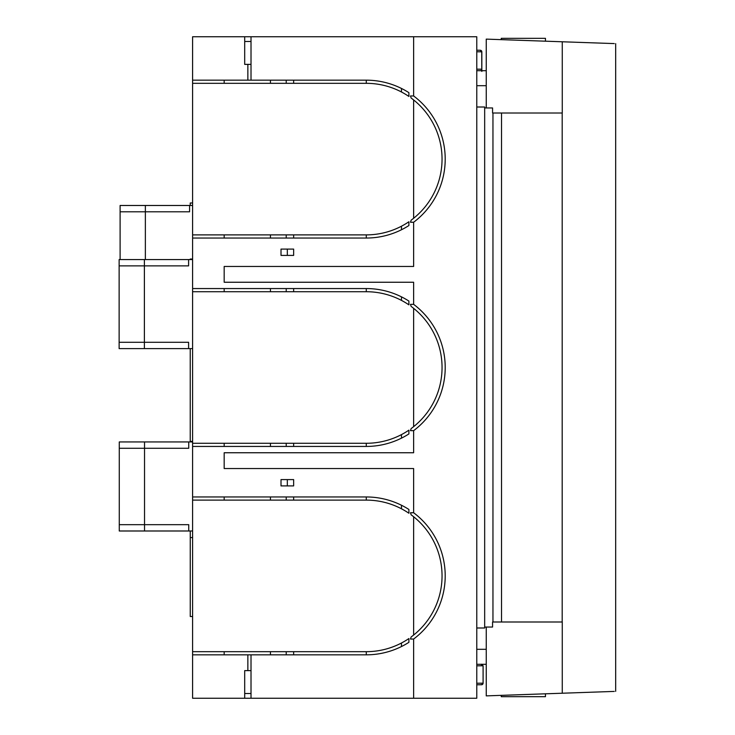 <?xml version="1.0" encoding="UTF-8"?>
<svg xmlns="http://www.w3.org/2000/svg" width="735" height="735" viewBox="0 0 735 735"><rect width="100%" height="100%" fill="white"/><g stroke="black" fill="none" stroke-linecap="round" stroke-linejoin="round"><path stroke-width="1.1" d="M484.668 627.047L492.569 627.047L492.569 621.994L562.266 621.994L562.266 693.224L486.248 695.88L486.248 627.047M614.249 43.585L562.266 41.776L562.266 113.006L492.569 113.006L492.569 107.953L484.668 107.953M492.955 113.006L492.955 621.994M581.844 692.545L582.552 692.517M501.252 695.356L501.252 696.67L545.453 696.67L545.453 693.812M506.121 695.191L502.336 695.319M523.348 694.584C494.839 695.586 494.839 695.586 523.348 694.584M581.844 42.455L582.552 42.483M501.252 39.644L501.252 38.33L545.453 38.33L545.453 41.188M506.121 39.809L502.336 39.681M523.348 40.416C494.839 39.414 494.839 39.414 523.348 40.416M562.266 41.776L486.248 39.12L486.248 107.953M614.249 691.414L562.266 693.224M615.682 691.359L615.682 43.641M476.776 627.993L484.668 627.993L484.668 107.007L476.776 107.007M413.63 639.046L410.47 639.046L411.168 636.942A75.778 75.778 0 0 0 413.63 635.049L413.63 516.742A75.778 75.778 0 0 0 411.168 514.849L410.47 512.745L413.63 512.745A78.939 78.939 0 0 1 413.63 639.046L413.63 698.25L476.776 698.25L476.776 36.75L192.598 36.75L192.598 83.321L366.269 83.321L366.269 80.17L251.012 80.17L251.012 36.75M486.248 70.698L476.776 70.698M486.248 85.692L476.776 85.692M486.248 649.308L476.776 649.308M486.248 664.302L476.776 664.302M410.47 95.954L413.63 95.954A78.939 78.939 0 0 1 413.63 222.255L410.47 222.255L411.168 220.151A75.778 75.778 0 0 0 413.63 218.258L413.63 99.951A75.778 75.778 0 0 0 411.168 98.058L410.47 95.954L411.168 98.058M224.175 266.456L413.63 266.456L224.175 266.456L224.175 282.249L413.63 282.249L224.175 282.249M410.47 304.345L413.63 304.345A78.939 78.939 0 0 1 413.63 430.655L410.47 430.655L411.168 428.551A75.778 75.778 0 0 0 413.63 426.658L413.63 308.342A75.778 75.778 0 0 0 411.168 306.449L410.47 304.345L411.168 306.449M224.175 452.751L413.63 452.751L224.175 452.751L224.175 468.544L413.63 468.544L224.175 468.544M410.47 512.745L411.168 514.849M413.63 512.745L413.63 468.544M413.63 452.751L413.63 430.655M413.63 304.345L413.63 282.249M413.63 266.456L413.63 222.255M413.63 95.954L413.63 36.75M401.475 88.448L401.475 91.994A75.778 75.778 0 0 1 408.89 96.45L408.89 92.665A78.939 78.939 0 0 0 366.269 80.17M401.475 91.994A75.778 75.778 0 0 0 366.269 83.321M192.598 83.321L192.598 238.039L366.269 238.039A78.939 78.939 0 0 0 408.89 225.544L408.89 221.759A75.778 75.778 0 0 1 366.269 234.888L192.598 234.888M401.475 296.848L401.475 300.394A75.778 75.778 0 0 1 408.89 304.841L408.89 301.065A78.939 78.939 0 0 0 366.269 288.561L192.598 288.561L192.598 238.039M401.475 300.394A75.778 75.778 0 0 0 366.269 291.721L366.269 288.561M192.598 288.561L192.598 291.721L366.269 291.721M192.598 291.721L192.598 446.439L366.269 446.439A78.939 78.939 0 0 0 408.89 433.935L408.89 430.159A75.778 75.778 0 0 1 366.269 443.279L192.598 443.279M401.475 505.248L401.475 508.795A75.778 75.778 0 0 1 408.89 513.241L408.89 509.456A78.939 78.939 0 0 0 366.269 496.961L192.598 496.961L192.598 446.439M401.475 508.795A75.778 75.778 0 0 0 366.269 500.112L366.269 496.961M192.598 496.961L192.598 500.112L366.269 500.112M192.598 500.112L192.598 654.83L247.86 654.83L247.86 670.623L251.012 670.623M401.475 646.552L401.475 643.006A75.778 75.778 0 0 1 366.269 651.679L192.598 651.679M401.475 643.006A75.778 75.778 0 0 0 408.89 638.55L408.89 642.335A78.939 78.939 0 0 1 366.269 654.83L247.86 654.83M413.63 698.25L251.012 698.25L251.012 654.83M251.012 693.509L244.7 693.509M247.86 670.623L244.7 670.623L244.7 698.25L251.012 698.25M244.7 698.25L192.598 698.25L192.598 654.83M251.012 41.491L244.7 41.491M244.7 36.75L244.7 64.377L247.86 64.377L247.86 80.17L192.598 80.17M413.63 308.342A75.778 75.778 0 0 1 411.168 428.551L410.47 430.655M411.168 220.151L410.47 222.255M251.012 80.17L247.86 80.17M293.642 80.17L293.642 83.321L286.218 83.321L286.218 80.17M270.434 80.17L270.434 83.321L251.333 83.321M224.175 80.17L224.175 83.321M224.175 238.039L224.175 234.888M286.218 238.039L286.218 234.888M270.434 238.039L270.434 234.888M293.642 234.888L293.642 238.039M401.475 229.752L401.475 226.205M293.642 291.721L293.642 288.561M270.434 291.721L270.434 288.561M286.218 291.721L286.218 288.561M224.175 291.721L224.175 288.561M224.175 446.439L224.175 443.279M286.218 446.439L286.218 443.279M270.434 446.439L270.434 443.279M293.642 443.279L293.642 446.439M401.475 438.152L401.475 434.606M293.642 500.112L293.642 496.961M270.434 500.112L270.434 496.961M286.218 500.112L286.218 496.961M224.175 500.112L224.175 496.961M224.175 651.679L224.175 654.83M293.642 654.83L293.642 651.679L286.218 651.679L286.218 654.83M251.333 651.679L270.434 651.679L270.434 654.83M411.168 636.942L410.47 639.046M287.33 479.587L293.642 479.587L293.642 485.908L281.009 485.908L281.009 479.587L287.33 479.587L287.33 485.908M281.009 249.091L293.642 249.091L293.642 255.412L281.009 255.412L281.009 249.091M413.63 516.742A75.778 75.778 0 0 1 413.63 635.049M413.63 99.951A75.778 75.778 0 0 1 413.63 218.258M251.012 64.377L247.86 64.377M287.33 249.091L287.33 255.412M476.776 665.837L483.097 665.772L481.526 664.22M476.776 69.163L481.829 69.209L481.829 51.817L481.829 71.405M481.204 70.771L481.774 69.209L481.747 51.303A1.58 1.58 0 0 0 481.342 50.678A1.58 1.58 0 0 1 481.747 51.312M476.776 51.781L481.774 51.817L480.35 50.246L476.776 50.21L480.267 50.237L481.829 51.817M483.097 665.772L483.097 683.173L481.526 684.744L476.776 684.79M483.097 683.173A1.58 1.58 0 0 1 481.526 684.744A1.58 1.58 0 0 0 483.097 683.173L476.776 683.219M192.598 259.032L190.236 259.032L190.236 259.565M190.236 348.611L190.236 441.377L192.598 441.377M192.598 616.509L190.255 616.509L190.255 530.992M190.255 537.57L192.598 537.57M192.598 530.992L188.739 530.992L188.739 524.671L119.272 524.671L119.272 448.267L188.739 448.267L188.739 441.946L119.272 441.946L119.272 448.267M192.598 441.946L188.739 441.946M188.739 530.992L119.272 530.992L119.272 524.671M192.598 348.611L188.601 348.611L188.601 342.289L119.134 342.289L119.134 265.877L188.601 265.877L188.601 259.565L119.134 259.565L119.134 265.877M192.598 259.565L188.601 259.565M188.601 348.611L119.134 348.611L119.134 342.289M192.598 205.478L189.575 205.478L189.575 211.799L120.108 211.799L120.108 259.565M189.575 205.478L120.108 205.478L120.108 211.799M190.236 205.478L190.236 202.989L192.598 202.989M501.518 113.006L501.518 621.994M366.269 234.888L366.269 238.039M366.269 443.279L366.269 446.439M366.269 651.679L366.269 654.83M481.526 665.791L481.526 664.302M144.529 441.946L144.529 530.992M144.391 259.565L144.391 348.611M145.365 205.478L145.365 259.565M562.192 113.006L562.192 621.994M481.37 50.706L480.773 50.329"/></g></svg>
